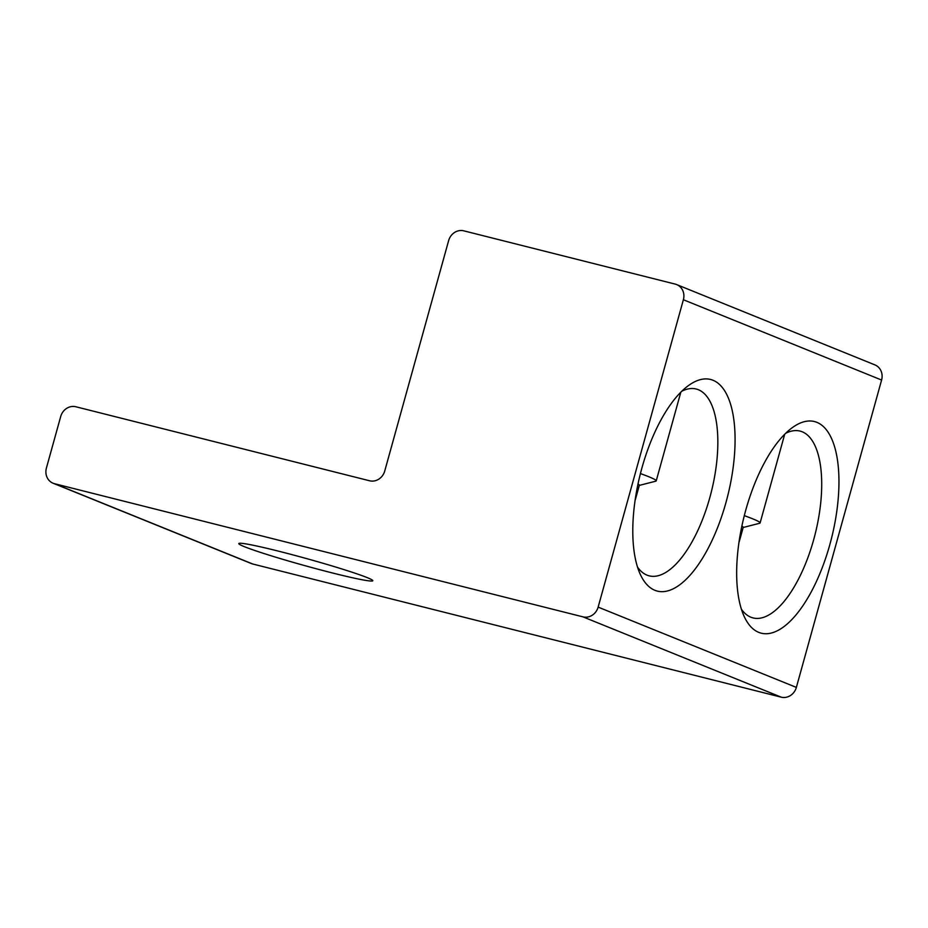 <?xml version="1.0" encoding="UTF-8"?>
<svg xmlns="http://www.w3.org/2000/svg" width="928" height="928" viewBox="0 0 928 928"><rect width="100%" height="100%" fill="white"/><g stroke="black" fill="none" stroke-linecap="round" stroke-linejoin="round"><path stroke-width="1.39" d="M367.21 577.622A69.53 3.631 15.5 0 1 372.801 580.731A69.53 3.631 15.5 0 1 319.023 569.49A69.53 3.631 15.5 0 1 244.389 546.673A69.53 3.631 15.5 0 1 238.786 543.564A69.53 3.631 15.5 0 1 292.564 554.793A69.53 3.631 15.5 0 1 367.21 577.622M463.803 230.84L675.259 284.119A13.189 11.983 112.1 0 1 676.686 284.594A13.189 11.983 112.1 0 1 683.379 299.744L598.142 607.109A13.189 11.983 112.1 0 1 582.981 616.865L54.52 483.708A13.189 11.983 112.1 0 1 53.093 483.233A13.189 11.983 112.1 0 1 46.4 468.083L60.703 416.521A13.189 11.983 112.1 0 1 75.864 406.766L369.576 480.774A13.189 11.983 -67.9 0 0 384.737 471.018L448.642 240.596A13.189 11.983 112.1 0 1 463.803 230.84M785.691 433.283A96.326 39.788 -75.9 0 1 800.087 431.091A96.326 39.788 -75.9 0 1 802.256 431.798A96.326 39.788 -75.9 0 1 814.436 536.894A96.326 39.788 -75.9 0 1 753.014 617.909A96.326 39.788 -75.9 0 1 741.379 609.151M816.93 422.356A109.086 45.054 104.1 0 0 791.758 428.063A109.086 45.054 104.1 0 0 744.128 516.328A109.086 45.054 104.1 0 0 744.256 616.621A109.086 45.054 104.1 0 0 823.043 565.57A109.086 45.054 104.1 0 0 816.93 422.356M53.093 483.233L251.314 563.54A13.189 11.983 -67.9 0 0 252.741 564.004L781.202 697.16A13.189 11.983 -67.9 0 0 796.363 687.404L881.6 380.039A13.189 11.983 -67.9 0 0 874.907 364.89L676.686 284.594M713.064 380.283A109.086 45.054 104.1 0 0 687.892 385.99A109.086 45.054 104.1 0 0 640.262 474.254A109.086 45.054 104.1 0 0 640.378 574.548A109.086 45.054 104.1 0 0 719.165 523.496A109.086 45.054 104.1 0 0 713.064 380.283M681.825 391.21A96.326 39.788 -75.9 0 1 696.22 389.018A96.326 39.788 -75.9 0 1 698.39 389.725A96.326 39.788 -75.9 0 1 710.57 494.821A96.326 39.788 -75.9 0 1 649.148 575.836A96.326 39.788 -75.9 0 1 637.513 567.078M640.436 473.582A92.928 4.849 15.5 0 1 656.224 480.878A92.928 4.849 15.5 0 1 655.748 481.191L639.299 485.402M638 483.998A77.824 4.06 15.5 0 1 639.357 485.228L635.378 499.554A77.824 4.06 15.5 0 1 635.181 499.751A119.503 119.503 0 0 0 635.181 499.751M744.302 515.655A92.928 4.849 15.5 0 1 760.102 522.951A92.928 4.849 15.5 0 1 759.614 523.276L743.177 527.487M741.878 526.072A77.824 4.06 15.5 0 1 743.224 527.301L739.245 541.627A77.824 4.06 15.5 0 1 739.048 541.824L739.048 541.824M683.379 299.744L881.6 380.039M796.363 687.404L598.142 607.109M582.981 616.865L781.202 697.16M252.741 564.004L54.52 483.708M680.816 392.196L656.224 480.878M784.694 434.281L760.102 522.951"/></g></svg>
